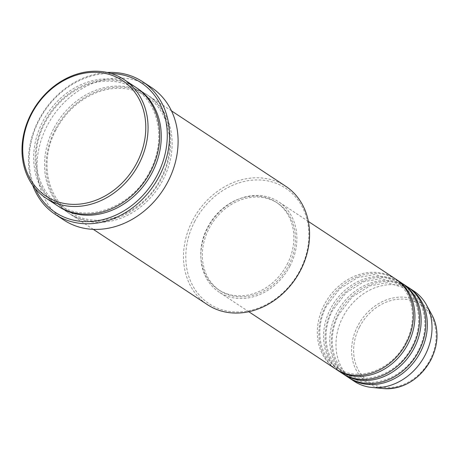 <?xml version="1.0" encoding="UTF-8"?>
<svg xmlns="http://www.w3.org/2000/svg" width="460" height="460" viewBox="0 0 460 460"><rect width="100%" height="100%" fill="white"/><g stroke="black" fill="none" stroke-linecap="round" stroke-linejoin="round"><path stroke-width="0.34" stroke-dasharray="2.3 1.72" d="M395.134 278.691A54.079 45.149 -56.6 0 0 324.225 304.819A54.079 45.149 -56.6 0 0 335.558 368.972M395.905 279.214A54.079 45.149 -56.6 0 0 325.778 305.842A54.079 45.149 -56.6 0 0 336.341 369.472M401.344 282.791A54.079 45.149 -56.6 0 0 330.441 308.919A54.079 45.149 -56.6 0 0 341.774 373.072M402.115 283.314A54.079 45.149 -56.6 0 0 331.993 309.942A54.079 45.149 -56.6 0 0 342.556 373.572M407.554 286.89A54.079 45.149 -56.6 0 0 336.651 313.018A54.079 45.149 -56.6 0 0 347.984 377.166M408.325 287.414A54.079 45.149 -56.6 0 0 338.203 314.042A54.079 45.149 -56.6 0 0 348.766 377.671M194.637 221.588A69.293 57.845 123.4 0 1 279.134 184.575A69.293 57.845 123.4 0 1 300.006 270.308A69.293 57.845 123.4 0 1 215.51 307.32A69.293 57.845 123.4 0 1 194.637 221.588M285.637 186.191A70.978 59.259 -56.6 0 0 192.573 220.478A70.978 59.259 -56.6 0 0 207.448 304.681M111.09 73.502A77.74 64.9 -56.6 0 0 39.123 120.232A77.74 64.9 -56.6 0 0 35.196 188.514M32.712 185.317A79.43 66.315 123.4 0 1 38.617 120.152A79.43 66.315 123.4 0 1 107.174 72.479M135.775 87.296A70.978 59.259 -56.6 0 0 42.711 121.584A70.978 59.259 -56.6 0 0 57.586 205.787M55.137 129.783A70.978 59.259 -56.6 0 0 70.012 213.986A70.978 59.259 -56.6 0 0 163.076 179.693A70.978 59.259 -56.6 0 0 148.201 95.496A70.978 59.259 -56.6 0 0 55.137 129.783M289.99 265.983A54.079 45.149 -56.6 0 0 278.656 201.831A54.079 45.149 -56.6 0 0 207.753 227.959A54.079 45.149 -56.6 0 0 219.086 292.111A54.079 45.149 -56.6 0 0 289.99 265.983M288.707 265.391A52.388 43.74 -56.6 0 0 277.731 203.245A52.388 43.74 -56.6 0 0 209.041 228.551A52.388 43.74 -56.6 0 0 220.018 290.697A52.388 43.74 -56.6 0 0 288.707 265.391M287.155 264.368A52.388 43.74 -56.6 0 0 276.178 202.222A52.388 43.74 -56.6 0 0 207.483 227.527A52.388 43.74 -56.6 0 0 218.465 289.673A52.388 43.74 -56.6 0 0 287.155 264.368M151.3 87.417A79.43 66.315 -56.6 0 0 47.156 125.787A79.43 66.315 -56.6 0 0 63.802 220.012M413.77 290.99A54.079 45.149 -56.6 0 0 342.861 317.118A54.079 45.149 -56.6 0 0 354.194 381.265M359.542 326.974A46.443 38.772 123.4 0 1 416.173 302.168A46.443 38.772 123.4 0 1 430.169 359.634A46.443 38.772 123.4 0 1 373.531 384.439A46.443 38.772 123.4 0 1 359.542 326.974M432.084 315.244A48.076 40.135 -56.6 0 0 395.554 297.528A48.076 40.135 -56.6 0 0 357.725 326.019A48.076 40.135 -56.6 0 0 383.697 388.573M58.368 206.293A70.978 59.259 123.4 0 1 44.264 122.613A70.978 59.259 123.4 0 1 136.545 87.82M53.584 128.76A70.978 59.259 -56.6 0 0 74.963 216.579A70.978 59.259 -56.6 0 0 161.523 178.67A70.978 59.259 -56.6 0 0 140.139 90.85A70.978 59.259 -56.6 0 0 53.584 128.76M405.743 342.579C392.777 369.334 358.656 382.916 337.266 368.069C319.355 356.931 314.289 328.71 326.502 306.107L339.791 288.748L357.65 277.61L374.906 274.511L394.979 280.617C412.89 291.755 417.956 319.976 405.743 342.579M411.953 346.679C398.987 373.434 364.866 387.015 343.482 372.169C325.571 361.031 320.499 332.81 332.718 310.207L346 292.847L363.866 281.71L381.116 278.611L401.189 284.717C419.1 295.855 424.172 324.076 411.953 346.679M418.169 350.779C405.202 377.534 371.076 391.115 349.692 376.268C331.781 365.131 326.715 336.91 338.928 314.306L352.21 296.947L370.076 285.809L387.331 282.704L407.405 288.817C425.31 299.954 430.382 328.175 418.169 350.779M149.925 171.229C132.307 207.454 86.348 224.284 59.294 204.89C35.523 190.089 28.848 152.731 44.988 122.877C54.677 104.863 68.396 92.31 86.152 85.221C93.777 82.334 101.395 80.971 108.997 81.115C118.87 81.368 127.742 84.065 135.619 89.223C159.39 104.017 166.066 141.375 149.925 171.229M55.861 130.048C39.721 159.907 46.397 197.265 70.167 212.06C97.221 231.46 143.181 214.63 160.799 178.405C176.939 148.545 170.257 111.188 146.493 96.393C138.615 91.241 129.737 88.538 119.864 88.291C112.263 88.142 104.65 89.51 97.025 92.391C79.27 99.486 65.544 112.039 55.861 130.048M308.367 221.438L278.656 201.831M277.731 203.245L276.178 202.222M171.488 110.866L148.201 95.496M93.299 229.35L70.012 213.986M220.018 290.697L218.465 289.673M248.791 311.713L219.086 292.111"/><path stroke-width="0.69" d="M248.791 311.713L335.558 368.972A54.079 45.149 -56.6 0 0 406.467 342.844A54.079 45.149 -56.6 0 0 395.134 278.691L308.367 221.438M336.341 369.472A54.079 45.149 -56.6 0 0 337.111 369.995A54.079 45.149 -56.6 0 0 408.02 343.873A54.079 45.149 -56.6 0 0 396.687 279.72A54.079 45.149 -56.6 0 0 395.905 279.214M337.111 369.995L341.774 373.072A54.079 45.149 -56.6 0 0 412.678 346.943A54.079 45.149 -56.6 0 0 401.344 282.791L396.687 279.72M342.556 373.572A54.079 45.149 -56.6 0 0 343.327 374.095A54.079 45.149 -56.6 0 0 414.23 347.967A54.079 45.149 -56.6 0 0 402.897 283.82A54.079 45.149 -56.6 0 0 402.115 283.314M343.327 374.095L347.984 377.166A54.079 45.149 -56.6 0 0 418.887 351.043A54.079 45.149 -56.6 0 0 407.554 286.89L402.897 283.82M348.766 377.671A54.079 45.149 -56.6 0 0 349.537 378.195A54.079 45.149 -56.6 0 0 420.446 352.067A54.079 45.149 -56.6 0 0 409.112 287.914A54.079 45.149 -56.6 0 0 408.325 287.414M136.942 162.702A69.293 57.845 -56.6 0 0 116.07 76.975A69.293 57.845 -56.6 0 0 31.573 113.982A69.293 57.845 -56.6 0 0 52.446 199.715A69.293 57.845 -56.6 0 0 136.942 162.702M31.061 113.902A70.978 59.259 123.4 0 1 124.125 79.609A70.978 59.259 123.4 0 1 139 163.812A70.978 59.259 123.4 0 1 45.937 198.099A70.978 59.259 123.4 0 1 31.061 113.902M93.299 229.35L207.448 304.681A70.978 59.259 -56.6 0 0 300.512 270.388A70.978 59.259 -56.6 0 0 285.637 186.191L171.488 110.866M35.196 188.514A77.74 64.9 -56.6 0 0 93.995 221.248A77.74 64.9 -56.6 0 0 157.343 174.898A77.74 64.9 -56.6 0 0 111.09 73.502M107.174 72.479A79.43 66.315 123.4 0 1 142.761 81.782A79.43 66.315 123.4 0 1 159.407 176.007A79.43 66.315 123.4 0 1 55.263 214.377A79.43 66.315 123.4 0 1 32.712 185.317M45.937 198.099L57.586 205.787A70.978 59.259 -56.6 0 0 150.65 171.499A70.978 59.259 -56.6 0 0 135.775 87.296L124.125 79.609M55.263 214.377L63.802 220.012A79.43 66.315 -56.6 0 0 167.946 181.642A79.43 66.315 -56.6 0 0 151.3 87.417L142.761 81.782M349.537 378.195L354.194 381.265A54.079 45.149 -56.6 0 0 372.082 387.475A54.079 45.149 -56.6 0 0 425.103 355.143A54.079 45.149 -56.6 0 0 426.512 304.991A54.079 45.149 -56.6 0 0 413.77 290.99L409.112 287.914M430.83 359.823A48.076 40.135 -56.6 0 0 432.084 315.244C439.012 329.136 438.616 344.022 430.888 359.898C419.474 379.621 403.748 389.183 383.697 388.573A48.076 40.135 -56.6 0 0 430.83 359.823M136.545 87.82A70.978 59.259 123.4 0 1 152.202 172.523A70.978 59.259 123.4 0 1 58.368 206.293M432.084 315.244L426.512 304.991M383.697 388.573L372.082 387.475"/></g></svg>
